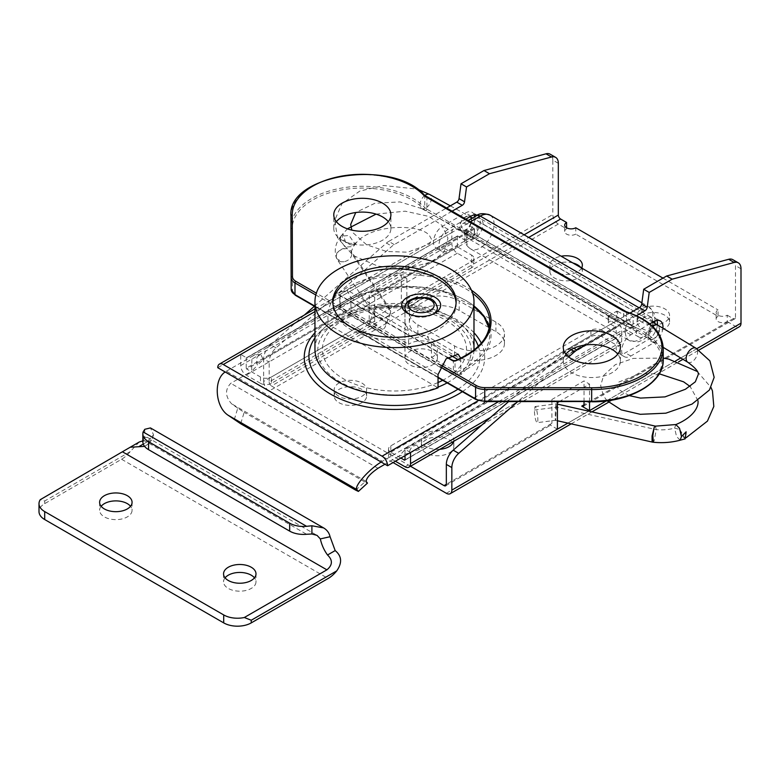 <?xml version="1.0" encoding="UTF-8"?>
<svg xmlns="http://www.w3.org/2000/svg" width="780" height="780" viewBox="0 0 780 780"><rect width="100%" height="100%" fill="white"/><g stroke="black" fill="none" stroke-linecap="round" stroke-linejoin="round"><path stroke-width="0.58" stroke-dasharray="3.9 2.92" d="M572.871 262.977A16.224 9.37 0 0 0 549.9 271.498A16.224 9.37 0 0 0 554.648 278.119A16.224 9.37 0 0 0 572.335 280.156A16.224 9.37 0 0 0 582.358 271.498A16.224 9.37 0 0 0 580.885 267.599M581.578 267.998A16.224 9.37 180 0 1 554.648 271.762A16.224 9.37 180 0 1 549.9 265.142A16.224 9.37 180 0 1 561.171 256.22M641.862 328.468A16.224 9.37 0 0 0 659.548 330.505A16.224 9.37 0 0 0 669.562 321.848A16.224 9.37 0 0 0 653.338 312.478A16.224 9.37 0 0 0 637.104 321.848A16.224 9.37 0 0 0 641.862 328.468M656.926 324.626A16.224 9.37 180 0 1 641.862 322.111A16.224 9.37 180 0 1 637.104 315.49A16.224 9.37 180 0 1 653.338 306.121A16.224 9.37 180 0 1 669.562 315.49A16.224 9.37 180 0 1 657.433 324.548M338.93 402.665A16.224 9.37 0 0 0 356.616 404.703A16.224 9.37 0 0 0 366.629 396.045A16.224 9.37 0 0 0 350.405 386.675A16.224 9.37 0 0 0 334.181 396.045A16.224 9.37 0 0 0 338.93 402.665M338.93 396.308A16.224 9.37 180 0 1 334.181 389.688A16.224 9.37 180 0 1 350.405 380.318A16.224 9.37 180 0 1 366.629 389.688A16.224 9.37 180 0 1 356.616 398.336A16.224 9.37 180 0 1 338.93 396.308M566.582 227.77L566.582 228.832A6.494 3.744 0 0 0 564.681 231.484A6.494 3.744 0 0 0 568.688 234.946A6.494 3.744 0 0 0 575.767 234.136L575.767 227.77M718.048 316.28A6.494 3.744 0 0 0 716.147 318.932A6.494 3.744 0 0 0 720.154 322.394A6.494 3.744 0 0 0 727.233 321.584L727.233 315.218A6.494 3.744 180 0 1 720.154 316.036A6.494 3.744 180 0 1 716.147 312.575A6.494 3.744 180 0 1 718.048 309.923L718.048 316.28L575.767 234.136M452.147 442.221A16.224 9.37 0 0 0 433.904 437.268A16.224 9.37 0 0 0 421.385 446.394A16.224 9.37 0 0 0 426.133 453.014A16.224 9.37 0 0 0 443.82 455.052A16.224 9.37 0 0 0 453.843 446.394A16.224 9.37 0 0 0 452.878 443.215M439.871 449.309A16.224 9.37 180 0 1 426.133 446.657A16.224 9.37 180 0 1 421.385 440.027A16.224 9.37 180 0 1 437.609 430.667A16.224 9.37 180 0 1 453.843 440.027A16.224 9.37 180 0 1 453.677 441.334M727.233 315.218L733.2 318.669L584.025 404.791L735.491 317.343A3.247 1.872 60 0 1 734.818 318.825A3.247 1.872 60 0 1 733.2 318.669M735.491 317.343L735.491 265.6A12.977 7.498 120 0 0 732.8 259.652M727.233 321.584L735.491 326.352A7.79 4.495 -120 0 0 739.391 326.732M558.324 163.312L552.815 160.124L552.815 214.519A7.79 4.495 -120 0 0 558.324 224.065L566.582 228.832M410.514 466.255L271.459 385.973L377.023 325.026A3.247 1.872 60 0 1 374.731 321.048L374.731 297.2L406.858 278.655L406.858 302.503A3.247 1.872 -120 0 0 409.159 306.472L401.349 301.967L401.349 275.467L369.223 294.021L369.223 320.522L552.815 214.519M377.023 325.026L369.223 320.522L263.66 381.469L263.66 358.927L269.168 362.115A12.977 7.498 -60 0 1 276.042 347.88L391.96 246.256A12.977 7.498 -60 0 1 394.261 244.589L451.756 211.39M557.408 429.166L549.608 424.661L446.335 484.282L551.899 423.335A3.247 1.872 60 0 1 551.226 424.827A3.247 1.872 60 0 1 549.608 424.661M588.637 411.138L567.889 423.111M662.971 278.119L718.048 309.923M474.24 214.939A12.977 7.498 120 0 0 472.105 212.287A12.977 7.498 120 0 0 465.611 212.93L442.66 226.18A12.977 7.498 120 0 0 434.177 237.627A12.977 7.498 120 0 0 436.166 248.02A12.977 7.498 120 0 0 442.66 247.387L465.611 234.136A12.977 7.498 120 0 0 474.688 216.713M477.233 215.28A12.977 7.498 -60 0 1 477.604 215.465A12.977 7.498 -60 0 1 479.602 225.868A12.977 7.498 -60 0 1 471.12 237.315L448.168 250.565A12.977 7.498 -60 0 1 441.675 251.209A12.977 7.498 -60 0 1 439.686 240.805A12.977 7.498 -60 0 1 448.168 229.359L465.533 219.336M662.902 328.214A12.977 7.498 -60 0 1 653.796 342.781L630.844 356.031A12.977 7.498 -60 0 1 624.351 356.674A12.977 7.498 -60 0 1 622.362 346.271A12.977 7.498 -60 0 1 630.844 334.825L649.789 323.885M656.916 320.404A12.977 7.498 120 0 0 654.781 317.752A12.977 7.498 120 0 0 648.287 318.396L625.336 331.646A12.977 7.498 120 0 0 616.853 343.093A12.977 7.498 120 0 0 618.842 353.496A12.977 7.498 120 0 0 625.336 352.852L648.287 339.602A12.977 7.498 120 0 0 657.413 324.899M374.731 297.2L369.223 294.021M557.408 402.665L551.899 399.487L551.899 423.335M406.858 278.655L401.349 275.467M559.026 401.729L589.534 384.121L584.025 380.942L551.899 399.487M584.025 401.768L584.025 380.942M589.534 384.121L589.534 401.768M374.731 321.048L269.168 381.995L269.168 362.115M393.091 462.56L269.168 391.004A7.79 4.495 60 0 1 263.66 381.469M276.042 347.88L270.533 344.702A12.977 7.498 120 0 0 263.66 358.927M270.533 344.702L304.327 315.071M314.379 306.257L386.451 243.077L391.96 246.256M394.261 244.589L388.752 241.41A12.977 7.498 120 0 0 386.451 243.077M388.752 241.41L446.257 208.211M552.815 160.124A12.977 7.498 120 0 0 550.124 154.186M269.168 381.995A3.247 1.872 -120 0 0 271.459 385.973M636.451 315.695L585.78 344.945M568.678 356.938L517.657 401.68M630.045 313.024L571.428 346.876A12.977 7.498 120 0 0 569.127 348.543L508.531 401.661M657.803 325.143A8.112 4.573 -61.2 0 1 659.256 328.712A8.112 4.573 -61.2 0 1 653.659 338.725A8.112 4.573 118.8 0 1 649.701 339.183A8.112 4.573 118.8 0 1 649.672 339.173A8.112 4.573 118.8 0 1 648.297 333.421A8.112 4.573 118.8 0 1 652.538 326.293M652.724 326.469A8.112 4.68 120 0 0 648.433 333.489A8.112 4.68 120 0 0 649.789 339.241A8.112 4.68 120 0 0 649.818 339.261A8.112 4.68 120 0 0 656.087 337.145A8.112 4.68 120 0 0 659.666 328.945A8.112 4.68 120 0 0 658.027 325.26M687.853 362.271A8.112 4.68 120 0 0 691.889 361.861A8.112 4.68 120 0 0 697.135 354.88A8.112 4.68 120 0 0 696.121 348.319M680.14 440.212L676.533 436.459L674.612 428.132L679.877 429.517L682.081 435.669L684.664 438.214L685.649 437.794L686.244 436.273L686.117 431.808M679.877 429.517L685.162 438.857M555.847 418.733C555.009 425.539 555.019 411.177 555.847 405.483C556.237 402.889 556.452 403.465 556.491 407.219L555.467 420.322L537.108 422.672C535.606 421.19 534.69 416.988 534.329 410.056L535.051 406.565C536.825 405.844 539.009 422.965 537.108 422.672M555.847 405.483L556.228 403.865L557.408 404.128M655.434 426.143L656.302 429.634L654.127 440.807L652.85 442.192M534.329 410.056L556.491 407.219L656.302 429.634A31.775 18.34 180 0 0 674.612 428.132L675.831 424.583M471.617 220.379A8.112 4.797 121.2 0 0 469.911 216.645A8.112 4.797 121.2 0 0 469.892 216.635A8.112 4.797 121.2 0 0 465.748 216.986A8.112 4.797 121.2 0 0 460.317 224.065A8.112 4.797 121.2 0 0 461.594 230.578A8.112 4.797 121.2 0 0 461.623 230.597A8.112 4.797 121.2 0 0 465.748 230.236A8.112 4.797 121.2 0 0 471.617 220.379M471.208 220.145A8.112 4.68 120 0 0 469.492 216.411A8.112 4.68 120 0 0 469.482 216.401A8.112 4.68 120 0 0 465.475 216.83A8.112 4.68 120 0 0 460.161 224.026A8.112 4.68 120 0 0 461.458 230.509A8.112 4.68 120 0 0 461.487 230.519A8.112 4.68 120 0 0 467.717 228.257A8.112 4.68 120 0 0 471.208 220.145M424.778 195.517A8.112 4.68 120 0 0 419.942 204.847A8.112 4.68 120 0 0 421.648 208.582A8.112 4.68 120 0 0 421.668 208.591A8.112 4.68 120 0 0 425.675 208.162A8.112 4.68 120 0 0 430.969 201.035A8.112 4.68 120 0 0 429.76 194.522M354.49 243.311L356.304 242.707L355.758 243.545L345.91 243.272L342.907 233.659L339.787 239.353L345.16 247.201L353.418 246.451L354.49 243.311L349.069 235.472L340.802 236.252L339.778 239.353M342.917 233.659C339.027 240.094 352.589 249.161 356.314 242.707L355.943 243.165C371.494 223.333 421.873 223.909 429.595 235.823L431.818 239.83L429.575 243.994L407.735 252.194L386.519 251.472L366.707 244.822L353.262 232.986L351.809 230.12M382.249 318.513L378.622 318.026L376.087 316.68L374.429 314.73L373.815 312.38L374.341 309.884L376.067 307.651L378.817 305.984L382.18 305.263L385.846 305.721L388.43 307.076L390.088 309.065L390.712 311.435L390.127 313.93L388.381 316.173L385.622 317.811L382.258 318.513M385.808 324.305C386.295 317.031 372.479 313.531 370.315 320.336C366.805 327.98 382.98 334.21 385.466 326.167L390.712 311.512L351.887 253.89C351.4 257.985 348.777 260.608 344.019 261.768L340.899 261.729L338.442 260.695L336.784 258.882L336.18 256.483L336.726 253.851L338.442 251.394L342.274 248.957L347.159 248.557L351 250.984L351.887 253.89M400.891 458.055L390.799 452.224A7.79 4.495 180 0 1 388.518 449.046A7.79 4.495 180 0 1 390.799 445.858L590.908 330.32A7.79 4.495 180 0 1 601.926 330.32L601.926 336.687L616.161 344.897A7.79 4.495 -120 0 0 620.051 345.286A7.79 4.495 -120 0 0 621.66 341.718L621.66 330.593A7.79 4.495 -120 0 0 616.161 321.048L608.351 316.543L608.351 322.901L608.351 316.543M608.351 316.017L616.619 311.249L616.619 317.606L617.536 317.606L617.536 311.249L616.619 311.249M617.536 311.249L625.336 315.754A7.79 4.495 60 0 1 630.844 325.289L644.611 317.343A11.681 6.747 -60 0 1 650.452 316.758A11.681 6.747 -60 0 1 652.88 322.111M474.328 234.926L461.019 227.243A7.79 4.495 60 0 1 462.637 223.675A7.79 4.495 60 0 1 466.528 224.065L474.328 228.569L474.328 235.453L474.328 228.569M474.328 229.096L466.069 233.864L466.069 240.23L465.153 240.23L465.153 233.864L466.069 233.864M465.153 233.864L457.343 229.359A7.79 4.495 -120 0 0 453.453 228.979A7.79 4.495 -120 0 0 451.844 232.537L451.844 243.672A7.79 4.495 -120 0 0 457.343 253.207L471.578 261.427L471.578 255.07A7.79 4.495 180 0 1 473.86 258.248A7.79 4.495 180 0 1 471.578 261.427L471.578 267.784A7.79 4.495 0 0 0 473.86 264.605A7.79 4.495 0 0 0 471.578 261.427L271.459 376.964A7.79 4.495 180 0 1 260.442 376.964L246.675 369.018L457.811 247.114L457.343 246.324L246.217 368.219L246.217 358.147L457.48 235.96L465.153 240.23M616.619 317.606L608.351 322.374M457.343 236.252L457.343 246.324M457.811 247.114L471.578 255.07M615.693 327.142L616.161 327.941L405.025 449.836L404.566 449.036L615.693 327.142L608.351 322.901M410.534 452.488L404.566 449.036M457.811 235.989L246.675 357.883L240.708 354.442L217.756 367.692M466.069 240.23L474.328 235.453M652.87 322.276A11.681 6.747 -60 0 1 647.702 333.938A11.681 6.747 -60 0 1 638.771 336.999A11.681 6.747 -60 0 1 636.85 328.097A7.79 2.691 -165.1 0 1 626.164 325.728L467.356 234.049A7.79 2.691 -165.1 0 1 465.007 231.221A7.79 2.691 -165.1 0 1 467.025 230.051A11.681 6.747 120 0 0 468.946 238.953A11.681 6.747 120 0 0 480.626 232.206A11.681 6.747 120 0 0 480.626 218.712A11.681 6.747 120 0 0 474.786 219.297L461.019 227.243M630.844 325.289L617.536 317.606M616.161 338.013L405.025 459.907L616.161 338.013L616.161 327.941M405.025 449.836L405.025 455.666M246.217 368.219L246.675 369.018M471.578 267.784L271.459 383.321L271.459 376.964M601.926 336.687A7.79 4.495 0 0 0 590.908 336.687L590.908 330.32M390.799 445.858L390.799 452.224L590.908 336.687M395.382 461.233L390.799 458.581L390.799 452.224A7.79 4.495 -0 0 0 388.518 455.403A7.79 4.495 -0 0 0 390.799 458.581M260.442 376.964L260.442 383.321A7.79 4.495 0 0 0 271.459 383.321M260.442 383.321L246.217 375.112A7.79 4.495 60 0 1 240.708 365.566L240.708 354.442L451.844 232.537M601.926 330.32L615.693 338.276M636.85 328.097L467.025 230.051M460.688 358.225L460.98 374.556L431.447 357.503L431.447 344.253L427.216 336.326L412.406 331.724L404.956 324.811L406.117 324.139L408.613 331.071L408.613 344.321L350.902 310.996L350.902 297.755L346.944 289.975L334.015 294.089L327.951 310.996L327.951 324.246L438.038 387.806M314.954 349.401A79.511 45.903 180 0 1 327.951 324.246M350.902 310.996A79.511 45.903 180 0 1 432.276 309.017A79.511 45.903 180 0 1 473.986 349.401M473.977 350.035A79.511 45.903 180 0 1 460.98 374.556M431.447 357.503A16.224 9.37 0 0 0 437.404 350.249A16.224 9.37 0 0 0 426.631 341.425A16.224 9.37 0 0 0 408.613 344.321M409.705 314.476L409.705 314.476A16.224 9.37 180 0 1 408.661 313.814A16.224 9.37 0 0 0 409.705 314.476L407.413 313.151L409.705 314.476A16.224 9.37 0 0 0 433.7 313.814A16.224 9.37 180 0 1 432.656 314.476A16.224 9.37 180 0 1 431.447 315.101A16.224 9.37 180 0 1 409.705 314.476M404.956 358.195A16.224 9.37 180 0 1 421.18 348.826A16.224 9.37 180 0 1 437.404 358.195A16.224 9.37 180 0 1 427.391 366.853A16.224 9.37 180 0 1 409.705 364.825A16.224 9.37 180 0 1 404.956 358.195L404.956 307.846A16.224 9.37 180 0 1 421.18 298.477A16.224 9.37 180 0 1 437.404 307.846A16.224 9.37 0 0 0 421.18 298.477A16.224 9.37 0 0 0 404.956 307.846L404.956 324.811M456.085 303.03A61.669 35.597 180 0 1 456.134 304.356A61.669 35.597 180 0 1 418.06 337.243A61.669 35.597 180 0 1 350.863 329.531A61.669 35.597 180 0 1 332.806 304.356A61.669 35.597 180 0 1 332.846 303.03M459.186 310.45A29.211 16.867 0 0 0 427.352 306.793A29.211 16.867 0 0 0 409.325 322.374A29.211 16.867 0 0 0 417.875 334.298L454.594 355.495A29.211 16.867 0 0 0 486.427 359.151A29.211 16.867 0 0 0 504.455 343.57A29.211 16.867 0 0 0 495.904 331.646L459.186 310.45L459.186 300.914L495.904 322.111A29.211 16.867 180 0 1 504.455 334.035A29.211 16.867 180 0 1 486.427 349.615A29.211 16.867 180 0 1 454.594 345.959L417.875 324.763A29.211 16.867 180 0 1 409.325 312.839A29.211 16.867 180 0 1 427.352 297.258A29.211 16.867 180 0 1 459.186 300.914M234.273 419.63L237.764 408.194L244.169 412.318L240.689 423.745M409.227 452.907L419.269 449.563L633.136 326.089L633.136 316.543L407.998 446.531L398.853 456.241L409.227 452.907C410.124 448.012 412.766 445.448 417.134 445.244C414.463 444.259 411.421 444.678 407.998 446.531L382.375 461.321L226.327 371.221L225.166 371.972M226.327 371.221L251.95 356.431C255.372 354.588 258.414 354.159 261.085 355.144C256.776 355.397 255.557 358.771 257.419 365.264L251.648 371.251L251.95 356.431L477.087 226.444L477.087 235.989L263.221 359.463L257.419 365.264M237.764 408.194L231.572 403.786C225.157 396.445 224.884 389.62 230.753 383.321L251.648 371.251M355.67 490.132L364.845 481.981L367.565 483.278M398.853 456.241L384.988 464.236M381.176 462.033L382.375 461.321M261.085 355.134L263.221 359.463M419.269 449.563L417.144 445.234M633.136 326.089L477.087 235.989M477.087 226.444L633.136 316.543M364.845 481.981L244.169 412.318M565.88 354.169A28.558 16.487 -0 0 0 563.267 361.062A28.558 16.487 -0 0 0 591.835 377.549A28.558 16.487 -0 0 0 620.392 361.062A28.558 16.487 -0 0 0 617.779 354.169M336.394 221.676A28.558 16.487 -0 0 0 333.781 228.569A28.558 16.487 -0 0 0 362.339 245.056A28.558 16.487 -0 0 0 390.897 228.569A28.558 16.487 -0 0 0 388.284 221.676M144.631 446.394L147.644 444.366L148.853 439.91L153.543 434.801L150.433 427.927M144.787 429.293L144.787 437.531L147.274 437.346L148.853 439.91M144.787 437.531L143.12 439.891A19.471 11.242 0 0 0 142.857 441.704M153.543 434.801L151.71 440.056L146.991 441.938L142.857 440.875M143.296 444.064L146.991 441.938M139.279 441.997L130.172 451.649A24.346 14.05 -60 0 1 121.582 459.254L44.704 503.636A19.471 11.242 0 0 0 39 511.592M130.172 451.649L44.704 500.994L40.248 499.688M225.079 577.834A16.224 9.37 0 0 0 223.548 581.812A16.224 9.37 0 0 0 239.772 591.182A16.224 9.37 0 0 0 255.996 581.812A16.224 9.37 0 0 0 254.465 577.834M101.156 506.288A16.224 9.37 0 0 0 99.616 510.266A16.224 9.37 0 0 0 115.849 519.636A16.224 9.37 0 0 0 132.073 510.266A16.224 9.37 0 0 0 130.543 506.288M741 268.778L735.491 265.6M409.159 306.472L528.684 237.461M471.12 237.315L465.611 234.136M471.12 216.109L465.611 212.93M653.796 321.584L648.287 318.396M653.796 342.781L648.287 339.602M448.168 229.359L442.66 226.18M630.844 334.825L625.336 331.646M448.168 250.565L442.66 247.387M630.844 356.031L625.336 352.852M524.101 234.819L406.858 302.503M558.324 224.065L269.168 391.004M696.774 348.709L680.735 357.962M675.626 360.916L606.352 400.91M446.335 493.291L735.491 326.352M569.127 348.543L571.135 349.703M573.836 348.26L571.428 346.876M653.299 442.24L654.127 440.807M344.019 248.518L342.244 248.859L336.814 253.003L336.287 257.575L336.823 258.755L342.244 261.797L344.019 261.768M438.038 382.531A72.053 41.593 180 0 1 343.522 378.817A72.053 41.593 180 0 1 344.419 319.478A72.053 41.593 180 0 1 447.164 321.038A72.053 41.593 180 0 1 442.669 380.318M447.125 382.892A76.723 44.294 -0 0 0 420.04 308.909A76.723 44.294 -0 0 0 368.891 308.909A76.723 44.294 -0 0 0 340.216 381.995A76.723 44.294 -0 0 0 438.038 387.133M314.954 337.857A85.556 49.393 180 0 1 365.947 309.514A85.556 49.393 180 0 1 422.984 309.514A85.556 49.393 180 0 1 473.986 337.857M478.315 346.271A85.556 49.393 180 0 1 457.987 389.171M462.335 391.677A90.227 52.094 -0 0 0 481.27 343.142M473.986 332.738A90.227 52.094 -0 0 0 394.465 305.263A90.227 52.094 -0 0 0 314.954 332.738M314.954 311.571L457.343 229.359M616.161 321.048L478.354 400.608M626.164 325.728A19.471 11.242 120 0 0 629.372 340.567A19.471 11.242 120 0 0 648.843 329.326A19.471 11.242 120 0 0 648.843 306.832A19.471 11.242 120 0 0 639.103 307.798L625.336 315.754M466.528 224.065L470.125 221.988M476.404 215.728A7.79 4.495 -120 0 0 474.786 219.297L644.611 317.343A7.79 4.495 60 0 0 639.103 307.798M405.025 466.791L616.161 344.897M240.708 365.566L451.844 243.672M457.343 253.207L246.217 375.112M621.66 341.718L490.591 417.398M498.576 401.651L621.66 330.593M490.035 215.143A19.471 11.242 -60 0 1 490.035 237.637A19.471 11.242 -60 0 1 470.564 248.878A19.471 11.242 -60 0 1 467.356 234.049M431.447 344.253L450.694 355.368M457.899 359.531L460.98 361.306M350.902 297.755L408.613 331.071M327.951 310.996L438.038 374.556M417.875 334.298L417.875 324.763M495.904 331.646L495.904 322.111M454.594 355.495L454.594 345.959M377.949 468.302L230.753 383.321M366.122 481.465L231.572 403.786M489.128 328.224L489.772 334.055L489.772 322.394A82.495 47.629 180 0 1 455.032 361.228L455.032 372.889A1.297 0.614 -112.3 0 0 455.783 374.556A2.594 1.502 180 0 1 452.449 374.4A1.297 0.751 120 0 0 453.365 372.811A1.297 0.751 -0 0 0 455.032 372.889A82.495 47.629 -0 0 0 489.772 334.055A82.495 47.629 -0 0 0 489.138 328.175M452.449 374.4L339.241 309.036A1.297 0.751 120 0 0 340.158 307.447L453.365 372.811L453.365 361.15L340.158 295.786A1.297 0.751 180 0 1 339.778 295.259A1.297 0.751 180 0 1 340.022 294.83A82.495 47.629 180 0 1 472.651 293.348M339.241 309.036A2.594 1.502 180 0 1 338.959 307.115A1.297 0.868 -129.1 0 0 340.022 306.481A1.297 0.751 -0 0 0 339.778 306.92A1.297 0.751 -0 0 0 340.158 307.447L340.158 295.786A1.297 0.751 -60 0 0 339.895 295.191L339.729 307.106L368.911 292.402L406.585 286.981L444.415 292.042L473.986 306.423M338.959 307.115A83.791 48.379 180 0 1 466.528 300.914A83.791 48.379 180 0 1 455.783 374.556M473.986 306.033A82.495 47.629 -0 0 0 340.022 306.481L340.022 294.83A1.297 0.868 -129.1 0 0 338.959 293.329A2.594 1.502 -0 0 0 339.241 295.259A1.297 0.751 -60 0 1 339.895 295.191L447.7 357.445M455.296 360.643A1.297 0.614 -112.3 0 0 455.032 361.228A1.297 0.751 180 0 1 453.365 361.15A1.297 0.751 -60 0 0 453.092 360.555M292.481 290.394A11.681 6.747 -0 0 0 295.903 295.152L476.512 399.418A11.681 6.747 -0 0 0 484.741 401.398L591.669 401.534A70.103 40.472 -0 0 0 659.675 371.26A70.103 40.472 -0 0 0 625.882 325.679A14.284 8.248 180 0 1 622.713 324.305L426.007 210.736A14.284 8.248 180 0 1 423.618 208.913A70.103 40.472 -0 0 0 344.672 189.403A70.103 40.472 -0 0 0 292.237 228.657L292.481 290.394A1.297 1.063 179.8 0 1 291.184 289.341M339.241 295.259L447.389 357.698M471.461 290.238A83.791 48.379 -0 0 0 338.959 293.329M440.993 365.137L316.339 293.163M295.903 295.152A1.297 0.751 -60 0 1 295.25 295.21M476.512 399.418A1.297 0.751 -60 0 1 475.858 399.487M438.038 377.208L314.954 306.15M625.882 325.679A1.297 0.517 107.8 0 0 626.506 323.973A71.399 41.223 180 0 1 663.234 359.999M622.713 324.305A1.297 0.751 120 0 0 623.639 322.715A12.977 7.498 -0 0 0 626.506 323.973L626.506 312.312A12.977 7.498 180 0 1 623.639 311.054L426.923 197.486L426.923 209.147L623.639 322.715L623.639 311.054A1.297 0.751 -60 0 0 623.366 310.459M426.007 210.736A1.297 0.751 120 0 0 426.923 209.147A12.977 7.498 -0 0 1 424.749 207.49L424.749 195.829A71.399 41.223 -0 0 0 344.428 175.939A71.399 41.223 -0 0 0 290.94 215.845M423.618 208.913A1.297 0.926 136.1 0 0 424.749 207.49A71.399 41.223 180 0 0 344.506 187.59A71.399 41.223 180 0 0 290.94 227.409M292.237 228.657A1.297 1.063 -0.2 0 1 290.94 227.614L290.94 227.506M426.65 196.891A1.297 0.751 -60 0 1 426.923 197.486A12.977 7.498 180 0 1 424.749 195.829A1.297 0.926 -43.9 0 0 424.554 195.293M315.812 294.976L440.105 366.746M626.272 311.727A1.297 0.517 -72.2 0 1 626.506 312.312A71.399 41.223 -0 0 1 663.234 348.348M143.12 439.891L306.589 534.271M121.582 459.254L328.127 578.497M44.704 500.994L44.704 503.636M582.358 271.498L582.358 265.142M549.9 271.498L549.9 265.142M669.562 321.848L669.562 315.49M637.104 321.848L637.104 315.49M366.629 396.045L366.629 389.688M334.181 396.045L334.181 389.688M564.681 231.484L564.681 225.127M716.147 318.932L716.147 312.575M453.843 446.394L453.843 440.027M421.385 446.394L421.385 440.027M477.604 215.465L472.105 212.287M660.28 320.941L654.781 317.752M441.675 251.209L436.166 248.02M624.351 356.674L618.842 353.496M583.352 406.273L734.818 318.825M445.663 485.774L551.226 424.827M571.175 423.852L591.923 411.879M608.605 402.236L678.542 361.871M682.958 359.317L698.948 350.084M663.215 347.363L649.818 339.261M535.051 406.565L556.228 403.865M557.408 420.761L555.448 420.322M629.255 395.606L618.989 389.776L616.902 385.866L618.881 382.015L639.892 373.678L659.246 373.815M607.142 400.813L603.379 395.821L600.668 385.564L603.632 375.453L615.361 364.65L633.175 358.42L663.234 358.088M697.232 371.456L711.009 387.445M686.156 437.707L685.21 438.145M698.022 400.754L690.144 386.5M469.492 216.411L470.048 216.733M472.358 218.059L652.724 322.198M461.487 230.519L649.701 339.183M450.333 205.852L469.482 216.401M421.668 208.591L461.458 230.509M374.185 310.255L370.315 320.336M390.341 313.423L385.466 326.167M340.792 236.252C335.517 243.145 334.025 250.263 336.287 257.585L336.424 258.014M374.731 315.227L337.028 259.291M389.756 308.51L351 250.984M351.712 252.544L351.507 251.062L353.418 246.451L355.758 243.545M340.606 236.516L347.412 228.842M376.067 214.11L405.171 211.185L428.707 216.391L441.938 225.313L447.973 238.153L444.142 251.755L432.218 261.709L407.267 268.456L378.095 266.204L353.194 255.499L337.457 237.773L334.747 220.282L341.971 203.707L359.775 191.09L383.653 185.513L417.241 189.082M421.639 208.582L399.955 201.922L374.917 203.249L355.738 212.521M420.04 308.909C402.997 305.536 385.944 305.536 368.891 308.909L365.947 309.514C384.959 305.76 403.972 305.76 422.984 309.514L420.04 308.909M608.166 316.28L608.166 322.637M474.523 228.832L474.523 235.189M404.888 460.2L616.024 338.305M246.353 357.854L457.48 235.96M473.86 258.248L473.86 264.605M388.518 449.046L388.518 455.403M481.786 425.11L620.051 345.286M314.954 308.939L453.453 228.979M462.637 223.675L467.844 220.672M465.007 231.221C463.125 239.304 464.977 245.193 470.564 248.878L629.372 340.567L638.284 341.845L643.159 339.895L648.59 335.302L653.825 326.342L654.673 323.32M655.054 320.95L654.4 313.892L648.843 306.832L641.891 302.825M650.452 316.758L480.626 218.712M638.771 336.999L468.946 238.953M458.221 354.218L427.216 336.326M406.117 324.139L346.944 289.975M432.656 314.476L434.947 313.151M437.404 358.195L437.404 350.249M332.806 301.704L332.806 304.356M456.134 301.704L456.134 304.356M409.325 322.374L409.325 312.839M504.455 343.57L504.455 334.035M438.038 377.647L314.954 306.589M390.897 228.569L390.897 214.783M333.781 228.569L333.781 214.783M620.392 361.062L620.392 347.285M563.267 361.062L563.267 347.285M147.274 437.346L317.041 535.363M151.71 440.056L147.654 444.366M223.548 573.865L223.548 581.812M255.996 573.865L255.996 581.812M99.616 502.31L99.616 510.266M132.073 502.31L132.073 510.266"/><path stroke-width="1.17" d="M580.885 267.599A16.224 9.37 0 0 0 572.871 262.977M561.171 256.22A16.224 9.37 180 0 1 582.358 265.142A16.224 9.37 180 0 1 581.578 267.998M657.433 324.548A16.224 9.37 180 0 1 656.926 324.626M662.971 278.119L575.767 227.77A6.494 3.744 180 0 1 568.688 228.589A6.494 3.744 180 0 1 564.681 225.127A6.494 3.744 180 0 1 566.582 222.476L566.582 227.77M452.878 443.215A16.224 9.37 0 0 0 452.147 442.221M453.677 441.334A16.224 9.37 180 0 1 439.871 449.309M698.948 350.084L739.391 326.732A7.79 4.495 -120 0 0 741 323.173L741 268.778A12.977 7.498 -60 0 0 738.309 262.831L732.8 259.652A12.977 7.498 120 0 0 728.676 259.291L666.646 276.003L643.695 289.253L641.716 304.073A3.247 1.872 -60 0 1 639.454 307.593L630.045 313.024M451.756 211.39L462.286 205.306A3.247 1.872 120 0 0 464.548 201.786L466.528 186.966L489.479 173.716L551.509 157.004A12.977 7.498 -60 0 1 555.633 157.365A12.977 7.498 -60 0 1 558.324 163.312L558.324 215.056L524.101 234.819M528.684 237.461L560.615 219.024A3.247 1.872 60 0 1 558.324 215.056M560.615 219.024L566.582 222.476M444.034 485.608A3.247 1.872 -120 0 0 445.663 485.774A3.247 1.872 -120 0 0 446.335 484.282L444.034 485.608L410.514 466.255M589.534 401.768L589.534 410.621L588.637 411.138M567.889 423.111L557.408 429.166L557.408 402.665L559.026 401.729M606.352 400.91L589.534 410.621L581.734 406.117A3.247 1.872 -120 0 0 583.352 406.273A3.247 1.872 -120 0 0 584.025 404.791L584.025 401.768M474.688 216.713A12.977 7.498 120 0 0 474.24 214.939M465.533 219.336L471.12 216.109A12.977 7.498 -60 0 1 477.233 215.28M649.789 323.885L653.796 321.584A12.977 7.498 -60 0 1 660.28 320.941A12.977 7.498 -60 0 1 662.902 328.214M657.413 324.899A12.977 7.498 120 0 0 656.916 320.404M304.327 315.071L314.379 306.257M446.257 208.211L456.778 202.127L462.286 205.306M464.548 201.786L459.04 198.607A3.247 1.872 -60 0 1 456.778 202.127M459.04 198.607L461.019 183.787L483.97 170.537L546 153.816L551.509 157.004M555.633 157.365L550.124 154.186A12.977 7.498 120 0 0 546 153.816M508.531 401.661L453.209 450.167A12.977 7.498 120 0 0 446.335 464.402L451.844 467.581L451.844 490.113A7.79 4.495 60 0 1 450.226 493.681A7.79 4.495 60 0 1 446.335 493.291L393.091 462.56M446.335 464.402L446.335 484.282M728.676 259.291L734.185 262.47A12.977 7.498 -60 0 1 738.309 262.831M734.185 262.47L672.155 279.181L649.204 292.432L647.225 307.252L641.716 304.073M639.454 307.593L644.962 310.781A3.247 1.872 120 0 0 647.225 307.252M644.962 310.781L636.451 315.695M585.78 344.945L576.937 350.054L573.836 348.26M571.135 349.703L574.636 351.721A12.977 7.498 -60 0 1 576.937 350.054M574.636 351.721L568.678 356.938M517.657 401.68L458.718 453.346L453.209 450.167M451.844 467.581A12.977 7.498 -60 0 1 458.718 453.346M466.528 186.966L461.019 183.787M649.204 292.432L643.695 289.253M489.479 173.716L483.97 170.537M672.155 279.181L666.646 276.003M652.538 326.293A8.112 4.573 118.8 0 1 653.659 325.474A8.112 4.573 -61.2 0 1 657.608 325.016A8.112 4.573 -61.2 0 1 657.618 325.016A8.112 4.573 -61.2 0 1 657.803 325.143M652.724 322.198L658.018 325.25A8.112 4.68 120 0 0 658.018 325.25A8.112 4.68 120 0 0 653.923 325.63A8.112 4.68 120 0 0 652.724 326.469M696.121 348.319A8.112 4.68 120 0 0 695.994 348.231A8.112 4.68 120 0 0 695.965 348.221A8.112 4.68 120 0 0 691.889 348.611A8.112 4.68 120 0 0 686.146 358.546A8.112 4.68 120 0 0 687.784 362.232A8.112 4.68 120 0 0 687.853 362.271C696.014 368.345 699.407 372.616 698.032 375.082L695.321 381.82L685.415 389.259L664.979 396.893L640.458 398.083L629.255 395.606M680.14 440.212L685.162 438.857L686.117 431.808L681.466 436.615L680.14 440.212C671.502 442.494 662.551 443.167 653.299 442.24L652.841 435.454L654.127 427.557L655.453 426.143L557.408 404.128M653.299 442.24L652.09 440.924L652.08 435.913L654.127 427.557M698.022 400.754L698.032 401.203C698.578 406.906 693.693 417.125 675.831 424.583L679.536 428.288L681.466 436.625M429.76 194.522A8.112 4.68 120 0 0 429.683 194.483A8.112 4.68 120 0 0 425.675 194.912A8.112 4.68 120 0 0 424.778 195.517M387.582 465.738L217.756 367.692A7.79 4.495 60 0 1 219.375 364.123A7.79 4.495 60 0 1 223.265 364.504L382.073 456.193A7.79 4.495 60 0 1 387.582 465.738L410.534 452.488L410.534 463.613A7.79 4.495 60 0 1 408.915 467.181A7.79 4.495 60 0 1 405.025 466.791L395.382 461.233M404.566 460.171L400.891 458.055M405.025 455.666L405.025 459.907M314.954 301.704A79.511 45.903 180 0 1 394.465 255.801A79.511 45.903 180 0 1 473.986 301.704A79.511 45.903 180 0 1 424.895 344.116A79.511 45.903 180 0 1 338.237 334.162A79.511 45.903 180 0 1 314.954 301.704L314.954 349.401A79.511 45.903 180 0 0 338.237 381.869A79.511 45.903 180 0 0 438.038 387.806L438.038 374.556L446.121 358.819L458.221 354.218L460.688 358.225M473.986 301.704L473.986 349.401A79.511 45.903 180 0 1 473.977 350.035M408.661 313.814A16.224 9.37 180 0 1 404.956 307.846A16.224 9.37 0 0 0 408.661 313.814M437.404 307.846A16.224 9.37 180 0 1 433.7 313.814A16.224 9.37 0 0 0 437.404 307.846C435.903 301.519 432.052 298.087 425.87 297.541L416.14 297.619C405.259 301.139 405.834 303.81 404.956 307.846M407.413 313.151A19.471 11.242 0 0 0 434.947 313.151A19.471 11.242 0 0 0 434.947 297.248A19.471 11.242 0 0 0 407.413 297.248A19.471 11.242 0 0 0 407.413 313.151L407.413 313.151M332.846 303.03A61.669 35.597 180 0 1 394.465 268.749A61.669 35.597 180 0 1 456.085 303.03M350.863 326.878A61.669 35.597 180 0 1 332.806 301.704A61.669 35.597 180 0 1 394.465 266.107A61.669 35.597 180 0 1 456.134 301.704A61.669 35.597 180 0 1 418.06 334.601A61.669 35.597 180 0 1 350.863 326.878M358.39 491.419L367.487 483.093L358.39 491.419L355.67 490.132L240.689 423.745L228.082 415.214C215.153 406.848 213.31 379.548 225.166 371.972M358.312 491.234L356.947 489.616C353.574 486.769 368.872 469.365 381.176 462.033M384.988 464.236L377.949 468.302C370.325 473.596 366.376 477.984 366.122 481.465L367.487 483.093M617.779 354.169A28.558 16.487 -0 0 0 571.633 349.401A28.558 16.487 -0 0 0 565.88 354.169M388.284 221.676A28.558 16.487 -0 0 0 342.147 216.908A28.558 16.487 -0 0 0 336.394 221.676M342.147 203.131A28.558 16.487 180 0 1 373.269 199.553A28.558 16.487 180 0 1 390.897 214.783A28.558 16.487 180 0 1 362.339 231.28A28.558 16.487 180 0 1 333.781 214.783A28.558 16.487 180 0 1 342.147 203.131M571.633 335.624A28.558 16.487 180 0 1 602.764 332.046A28.558 16.487 180 0 1 620.392 347.285A28.558 16.487 180 0 1 591.835 363.773A28.558 16.487 180 0 1 563.267 347.285A28.558 16.487 180 0 1 571.633 335.624M306.589 526.315A19.471 11.242 180 0 1 289.673 523.175L289.673 531.121A19.471 11.242 0 0 0 306.589 534.271L311.893 533.998L311.893 525.769L306.589 526.315L143.12 431.935L144.787 429.293L150.433 427.927L323.612 527.914C327.034 529.932 329.18 532.867 330.067 536.718L320.336 538.912L317.041 535.363L311.893 533.998M311.893 525.769L323.612 527.914M320.336 538.912C321.643 544.81 324.041 550.173 327.532 554.99C332.865 560.118 332.651 565.071 326.898 569.839L244.325 617.507L251.248 620.236L336.716 570.892C342.342 562.838 341.825 556.072 335.176 550.582L327.532 554.99M244.325 617.507A19.471 11.242 180 0 1 223.704 614.933L44.704 511.592A19.471 11.242 180 0 1 39 503.636A19.471 11.242 180 0 1 40.248 499.688L130.24 447.213L144.631 446.394M148.561 449.66L148.561 441.704A19.471 11.242 180 0 1 142.857 433.758L142.857 441.704A19.471 11.242 0 0 0 148.561 449.66L289.673 531.121M142.857 433.758A19.471 11.242 180 0 1 143.12 431.935M139.347 446.345L143.296 444.064M335.176 550.582L330.067 536.718M39 503.636L39 511.592A19.471 11.242 0 0 0 44.704 519.538L223.704 622.889A19.471 11.242 0 0 0 251.248 622.889L328.127 578.497A24.346 14.05 120 0 0 336.716 570.892M142.857 440.875L139.279 441.997L130.24 447.213M127.325 495.69A16.224 9.37 180 0 1 132.073 502.31A16.224 9.37 180 0 1 115.849 511.68A16.224 9.37 180 0 1 99.616 502.31A16.224 9.37 180 0 1 109.639 493.662A16.224 9.37 180 0 1 127.325 495.69M251.248 567.236A16.224 9.37 180 0 1 255.996 573.865A16.224 9.37 180 0 1 239.772 583.235A16.224 9.37 180 0 1 223.548 573.865A16.224 9.37 180 0 1 233.561 565.207A16.224 9.37 180 0 1 251.248 567.236M148.561 441.704L289.673 523.175M254.465 577.834A16.224 9.37 0 0 0 251.248 575.192A16.224 9.37 0 0 0 225.079 577.834M130.543 506.288A16.224 9.37 0 0 0 127.325 503.636A16.224 9.37 0 0 0 101.156 506.288M584.025 404.791L581.734 406.117M741 323.173L696.774 348.709M680.735 357.962L675.626 360.916M557.408 429.166L451.844 490.113M442.669 380.318A72.053 41.593 180 0 1 438.038 382.531M438.038 387.133A76.723 44.294 -0 0 0 447.125 382.892M457.987 389.171A85.556 49.393 180 0 1 333.976 391.004A85.556 49.393 180 0 1 314.954 337.857M473.986 337.857A85.556 49.393 180 0 1 478.315 346.271M314.954 332.738A90.227 52.094 -0 0 0 330.671 394.183A90.227 52.094 -0 0 0 462.335 391.677M481.27 343.142A90.227 52.094 -0 0 0 473.986 332.738M223.265 364.504L314.954 311.571M478.354 400.608L382.073 456.193M639.103 307.798L480.295 216.109A7.79 4.495 -120 0 0 476.404 215.728C479.135 213.252 483.678 213.057 490.035 215.143A19.471 11.242 -60 0 0 480.295 216.109L470.125 221.988M490.591 417.398L410.534 463.613M410.534 452.488L498.576 401.651M450.694 355.368L457.899 359.531M411.996 310.498A12.977 7.498 180 0 1 417.817 297.96A12.977 7.498 180 0 1 433.719 307.135A12.977 7.498 180 0 1 411.996 310.498M356.947 489.616L228.082 415.214M489.138 328.175A82.495 47.629 -0 0 0 473.986 306.033M472.651 293.348A82.495 47.629 180 0 1 489.772 322.394C489.216 338.081 477.721 350.834 455.296 360.643L453.092 360.555L447.7 357.445M447.389 357.698L452.449 360.623A1.297 0.751 -60 0 1 453.092 360.555M452.449 360.623A2.594 1.502 -0 0 0 455.783 360.779A1.297 0.614 -112.3 0 0 455.296 360.643M455.783 360.779A83.791 48.379 -0 0 0 471.461 290.238M316.339 293.163L295.903 281.365A11.681 6.747 180 0 1 292.481 276.617L292.237 214.88A70.103 40.472 180 0 1 344.672 175.617A70.103 40.472 180 0 1 423.618 195.127A14.284 8.248 -0 0 0 426.007 196.96L622.713 310.528A14.284 8.248 -0 0 0 625.882 311.902A70.103 40.472 180 0 1 659.675 357.484A70.103 40.472 180 0 1 591.669 387.757L484.741 387.611A11.681 6.747 180 0 1 476.512 385.642L440.993 365.137M291.184 289.341L290.94 215.943L291.184 289.331L295.25 295.21A1.297 0.751 -60 0 1 294.986 294.616A12.977 7.498 180 0 1 291.184 289.331A1.297 1.063 179.8 0 0 291.184 289.341L290.94 227.604A1.297 1.063 -0.2 0 1 290.94 227.604L290.94 227.604A71.399 41.223 180 0 1 290.94 227.506A71.399 41.223 180 0 1 290.94 227.409M484.741 401.398L475.858 399.487A1.297 0.751 -60 0 1 475.585 398.892L438.038 377.208M314.954 306.15L294.986 294.616L294.986 282.955L315.812 294.976M591.669 401.534L484.741 401.632L484.741 401.086A12.977 7.498 180 0 1 475.585 398.892L475.585 387.231A12.977 7.498 -0 0 0 484.741 389.425L484.741 387.611M591.669 387.757L591.669 401.222A71.399 41.223 180 0 0 663.234 359.999C664.121 382.678 629.762 402.363 591.669 401.778L591.669 401.222L484.741 401.086L484.741 389.425L591.669 389.571A71.399 41.223 -0 0 0 663.234 348.348C662.2 332.075 649.886 319.868 626.272 311.727L424.554 195.293C393.442 158.311 287.079 174.096 290.94 215.845A71.399 41.223 -0 0 0 290.94 215.943A1.297 1.063 179.8 0 1 292.237 214.88M292.481 276.617A1.297 1.063 179.8 0 0 291.184 277.68A12.977 7.498 -0 0 0 294.986 282.955A1.297 0.751 120 0 1 295.903 281.365M476.512 385.642A1.297 0.751 120 0 0 475.585 387.231L440.105 366.746M423.618 195.127A1.297 0.926 -43.9 0 1 424.554 195.293M426.007 196.96A1.297 0.751 -60 0 1 426.65 196.891M622.713 310.528A1.297 0.751 -60 0 1 623.366 310.459M326.898 569.839L122.811 452.01M251.248 622.889L251.248 620.236M44.704 519.538L44.704 511.592M223.704 614.933L223.704 622.889M450.226 493.681L571.175 423.852M591.923 411.879L608.605 402.236M678.542 361.871L682.958 359.317M658.027 325.26L695.994 348.231M687.784 362.232L663.215 347.363M652.801 442.192L557.408 420.761M655.414 426.143L675.928 424.534M695.965 348.231L709.898 360.867L714.158 377.335L709.439 390L692.006 404.108L665.837 413.185L640.292 414.307L621.173 409.841L607.142 400.813M663.234 358.088L668.665 359.093L697.232 371.456M711.009 387.445L712.462 390.897L713.817 406.468L707.441 421.112L686.156 437.707M690.144 386.5L683.592 381.82L659.246 373.815M470.048 216.733L472.358 218.059M429.683 194.483L450.333 205.852M347.412 228.842L376.067 214.11M417.241 189.082L429.546 194.415M355.738 212.521L350.688 224.425L351.809 230.12M408.915 467.181L481.786 425.11M219.375 364.123L314.954 308.939M467.844 220.672L476.404 215.728M641.891 302.825L490.035 215.143M654.673 323.32L655.054 320.95M473.986 306.423L484.019 316.836L489.128 328.224M475.858 399.487L438.038 377.647M314.954 306.589L295.25 295.21M290.94 227.604L290.94 215.845M663.234 359.999L663.234 348.348"/></g></svg>
